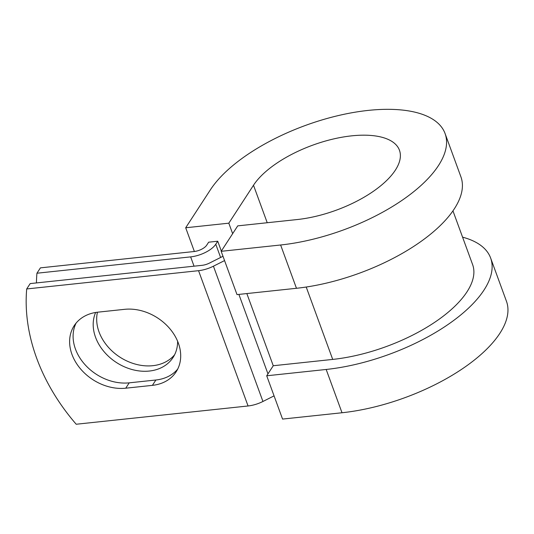 <?xml version="1.0" encoding="UTF-8"?>
<svg xmlns="http://www.w3.org/2000/svg" width="534" height="534" viewBox="0 0 534 534"><rect width="100%" height="100%" fill="white"/><g stroke="black" fill="none" stroke-linecap="round" stroke-linejoin="round"><path stroke-width="0.8" d="M71.97 354.416A44.903 35.057 -146.9 0 0 125.737 388.198L152.404 385.361A44.903 35.057 -146.9 0 0 176.127 371.838A44.903 35.057 -146.9 0 0 170.279 329.231A44.903 35.057 -146.9 0 0 124.582 309.333L97.916 312.163A44.903 35.057 -146.9 0 0 74.193 325.687A44.903 35.057 -146.9 0 0 71.97 354.416M76.088 323.11A44.903 35.057 -146.9 0 0 75.454 349.062A44.903 35.057 -146.9 0 0 129.228 382.838L155.888 380.008A44.903 35.057 -146.9 0 0 177.715 369.061M174.625 354.743A44.903 35.057 33.1 0 1 134.134 363.761A44.903 35.057 33.1 0 1 99.03 331.908A44.903 35.057 33.1 0 1 97.442 312.216M177.615 341.239A44.903 35.057 33.1 0 1 173.036 357.52A44.903 35.057 33.1 0 1 132.565 369.661A44.903 35.057 33.1 0 1 95.546 337.268A44.903 35.057 33.1 0 1 95.639 312.47M217.732 241.221L208.654 242.189L206.691 245.199A10.226 4.426 -20.1 0 1 194.129 251.521L40.43 267.861L36.939 273.221L190.645 256.881A20.452 8.851 -20.1 0 0 215.769 244.238L217.732 241.221L221.33 251.067M224.56 260.585L213.433 266.186A20.452 8.851 159.9 0 1 198.555 270.685L26.7 288.954L30.184 283.594L202.039 265.331A10.226 4.426 159.9 0 0 209.482 263.075L222.251 256.654A20.452 8.851 -20.1 0 1 222.992 256.287M274.069 395.874L262.942 401.475A20.452 8.851 159.9 0 1 248.063 405.974L76.208 424.243A199.749 155.941 33.1 0 1 26.7 288.954M36.939 273.221A199.749 155.941 -146.9 0 0 36.432 282.933M326.174 369.461A128.48 55.596 -20.1 0 0 446.838 325.313A128.48 55.596 -20.1 0 0 490.626 258.015L506.466 301.303A128.48 55.596 -20.1 0 1 462.678 368.6A128.48 55.596 -20.1 0 1 342.014 412.755L326.174 369.461L266.713 375.782L273.254 365.737L332.709 359.415A109.303 47.299 -20.1 0 0 435.364 321.855A109.303 47.299 -20.1 0 0 472.617 264.604L452.952 210.87M280.624 244.993A128.48 55.596 -20.1 0 0 401.288 200.844A128.48 55.596 -20.1 0 0 445.076 133.547L460.915 176.841A128.48 55.596 -20.1 0 1 417.127 244.138A128.48 55.596 -20.1 0 1 296.463 288.287L280.624 244.993L221.169 251.314L237.73 225.869L297.184 219.547A79.9 34.576 -20.1 0 0 372.225 192.093A79.9 34.576 -20.1 0 0 399.452 150.241A79.9 34.576 -20.1 0 0 332.368 139.227A79.9 34.576 -20.1 0 0 253.503 185.238L228.812 223.179L232.65 233.672M194.376 251.494L185.692 227.764L228.812 223.179M445.076 133.547A128.48 55.596 -20.1 0 0 337.201 115.838A128.48 55.596 -20.1 0 0 210.383 189.824L185.692 227.764M490.626 258.015A128.48 55.596 -20.1 0 0 462.571 237.163M342.014 412.755L282.559 419.077L266.713 375.782M296.463 288.287L237.009 294.608L221.169 251.314M129.228 382.838L125.737 388.198M220.615 257.475L215.769 244.238M248.063 405.974L198.555 270.685M194.042 266.179L190.645 256.881M332.709 359.415L306.216 287.032M273.254 365.737L246.841 293.56M267.961 373.867L238.885 294.408M262.942 401.475L213.433 266.186M155.888 380.008L152.404 385.361M253.503 185.238L267.227 222.731"/></g></svg>
